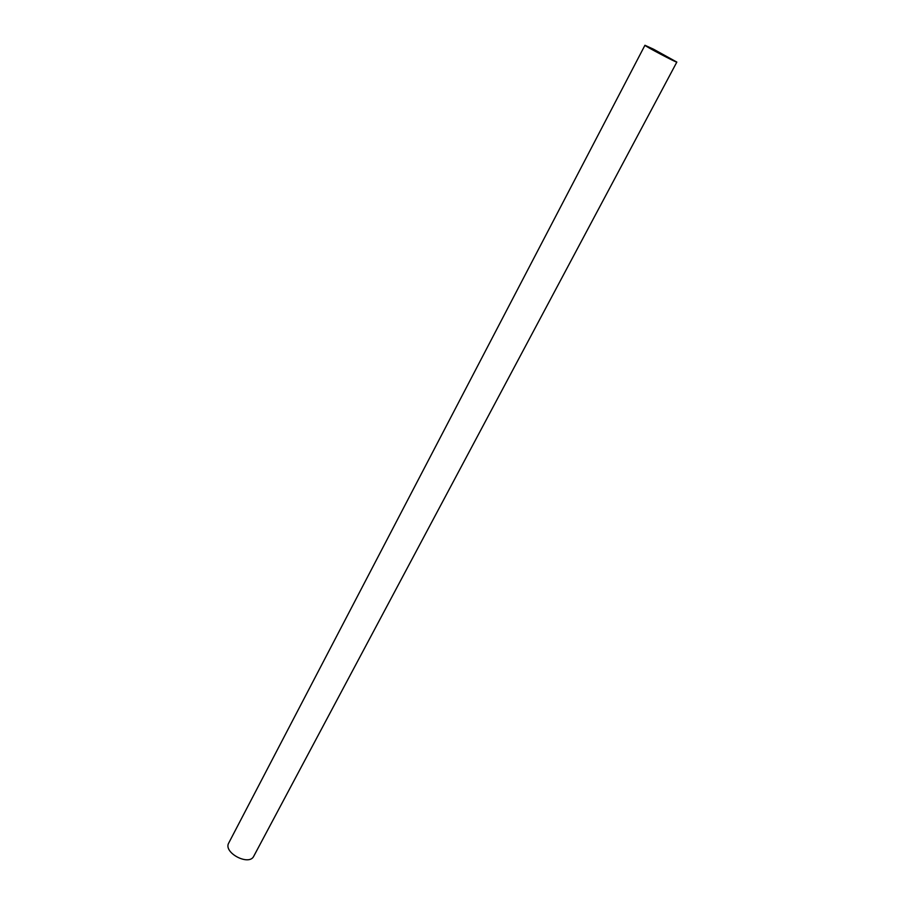 <?xml version="1.0" encoding="UTF-8"?>
<svg xmlns="http://www.w3.org/2000/svg" width="905" height="905" viewBox="0 0 905 905"><rect width="100%" height="100%" fill="white"/><g stroke="black" fill="none" stroke-linecap="round" stroke-linejoin="round"><path stroke-width="1.36" d="M654.982 50.08L673.659 60.397C674.033 61.291 647.188 47.139 648.138 46.947L654.982 50.08M653.512 49.187L676.838 62.083C677.336 63.203 643.738 45.499 644.948 45.261L653.512 49.187M676.838 62.083L253.773 856.187C249.147 866.447 222.89 852.601 228.75 842.985L644.948 45.261"/></g></svg>
